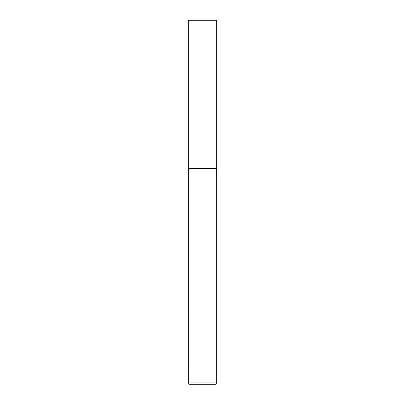 <?xml version="1.0" encoding="UTF-8"?>
<svg xmlns="http://www.w3.org/2000/svg" width="405" height="405" viewBox="0 0 405 405"><rect width="100%" height="100%" fill="white"/><g stroke="black" fill="none" stroke-linecap="round" stroke-linejoin="round"><path stroke-width="0.61" d="M216.736 20.25L188.264 20.25L188.264 168.328L216.736 168.328L216.736 20.25M188.355 168.328L188.264 382.927L216.736 382.927L216.736 168.419L188.264 168.419M216.736 382.927L214.913 384.75L190.087 384.75L188.264 382.927"/></g></svg>
